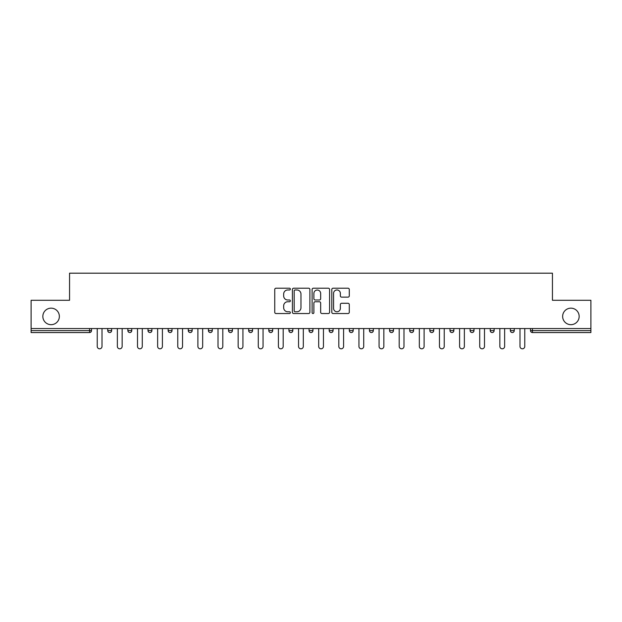 <?xml version="1.0" encoding="UTF-8"?>
<svg xmlns="http://www.w3.org/2000/svg" width="622" height="622" viewBox="0 0 622 622"><rect width="100%" height="100%" fill="white"/><g stroke="black" fill="none" stroke-linecap="round" stroke-linejoin="round"><path stroke-width="0.93" d="M562.638 316.419A8.257 8.257 0 0 0 570.895 324.676A8.257 8.257 0 0 0 579.16 316.419A8.257 8.257 0 0 0 570.895 308.162A8.257 8.257 0 0 0 562.638 316.419M42.84 316.419A8.257 8.257 0 0 0 51.105 324.676A8.257 8.257 0 0 0 59.362 316.419A8.257 8.257 0 0 0 51.105 308.162A8.257 8.257 0 0 0 42.84 316.419M290.35 289.09A0.886 0.886 0 0 0 289.463 288.204L276.005 288.204A1.267 1.267 0 0 0 274.745 289.471L274.745 312.267A1.267 1.267 0 0 0 276.005 313.535L289.463 313.535A0.886 0.886 0 0 0 290.35 312.648A0.886 0.886 0 0 0 289.463 311.762L287.722 311.762A4.051 4.051 0 0 1 283.671 307.711L283.671 305.806A4.051 4.051 0 0 1 287.722 301.756L289.463 301.756A0.886 0.886 0 0 0 290.35 300.869A0.886 0.886 0 0 0 289.463 299.983L287.722 299.983A4.051 4.051 0 0 1 283.671 295.932L283.671 294.027A4.051 4.051 0 0 1 287.722 289.976L289.463 289.976A0.886 0.886 0 0 0 290.35 289.09M348.017 297.129A1.267 1.267 0 0 0 349.284 295.87L349.284 289.471A1.267 1.267 0 0 0 348.017 288.204L333.073 288.204A1.267 1.267 0 0 0 331.806 289.471L331.806 312.267A1.267 1.267 0 0 0 333.073 313.535L348.017 313.535A1.267 1.267 0 0 0 349.284 312.267L349.284 304.547A1.267 1.267 0 0 0 348.017 303.279L341.618 303.279A1.267 1.267 0 0 0 340.358 304.547L340.358 308.372A3.39 3.39 0 0 1 336.968 311.762A3.39 3.39 0 0 1 333.579 308.372L333.579 293.366A3.39 3.39 0 0 1 336.968 289.976A3.39 3.39 0 0 1 340.358 293.366L340.358 295.87A1.267 1.267 0 0 0 341.618 297.129L348.017 297.129M31.1 328.548L31.1 300.286L69.555 300.286L69.555 273.19L552.445 273.19L552.445 300.286L590.9 300.286L590.9 328.548L31.1 328.548L31.1 330.616L89.56 330.616L89.56 328.548M309.888 289.471A1.267 1.267 0 0 0 308.629 288.204L293.677 288.204A1.267 1.267 0 0 0 292.41 289.471L292.41 312.267A1.267 1.267 0 0 0 293.677 313.535L308.629 313.535A1.267 1.267 0 0 0 309.888 312.267L309.888 289.471M313.371 288.204L328.323 288.204A1.267 1.267 0 0 1 329.59 289.471L329.59 312.267A1.267 1.267 0 0 1 328.323 313.535L321.924 313.535A1.267 1.267 0 0 1 320.657 312.267L320.657 303.023A1.267 1.267 0 0 0 319.389 301.756L315.152 301.756A1.267 1.267 0 0 0 313.885 303.023L313.885 312.648A0.886 0.886 0 0 1 312.998 313.535A0.886 0.886 0 0 1 312.112 312.648L312.112 289.471A1.267 1.267 0 0 1 313.371 288.204M89.56 332.552A1.936 1.936 0 0 0 91.496 330.616L89.56 330.616L89.56 332.552A1.936 1.936 0 0 0 91.496 330.616L91.496 328.548L91.496 330.616A1.936 1.936 0 0 1 89.56 332.552L31.1 332.552L31.1 330.616M590.9 328.548L590.9 332.552L532.44 332.552A1.936 1.936 0 0 1 530.504 330.616L530.504 328.548L530.504 330.616L590.9 330.616M107.754 328.548L107.754 330.616L107.754 328.548M109.69 332.552A1.936 1.936 0 0 1 107.754 330.616A1.936 1.936 0 0 0 109.69 332.552A1.936 1.936 0 0 0 111.626 330.616L111.626 328.548L111.626 330.616A1.936 1.936 0 0 1 109.69 332.552A1.936 1.936 0 0 1 107.754 330.616L111.626 330.616A1.936 1.936 0 0 1 109.69 332.552M127.883 328.548L127.883 330.616L127.883 328.548M131.755 328.548L131.755 330.616L131.755 328.548M148.013 330.616A1.936 1.936 0 0 0 149.949 332.552A1.936 1.936 0 0 0 151.885 330.616A1.936 1.936 0 0 1 149.949 332.552A1.936 1.936 0 0 0 151.885 330.616L151.885 328.548L151.885 330.616L148.013 330.616A1.936 1.936 0 0 0 149.949 332.552A1.936 1.936 0 0 1 148.013 330.616L148.013 328.548M168.15 330.616A1.936 1.936 0 0 0 170.086 332.552A1.936 1.936 0 0 0 172.014 330.616A1.936 1.936 0 0 1 170.086 332.552A1.936 1.936 0 0 0 172.014 330.616L172.014 328.548L172.014 330.616L168.15 330.616A1.936 1.936 0 0 0 170.086 332.552A1.936 1.936 0 0 1 168.15 330.616L168.15 328.548M188.279 330.616A1.936 1.936 0 0 0 190.215 332.552A1.936 1.936 0 0 0 192.151 330.616A1.936 1.936 0 0 1 190.215 332.552A1.936 1.936 0 0 0 192.151 330.616L192.151 328.548L192.151 330.616L188.279 330.616A1.936 1.936 0 0 0 190.215 332.552A1.936 1.936 0 0 1 188.279 330.616L188.279 328.548M208.409 328.548L208.409 330.616L208.409 328.548M212.281 328.548L212.281 330.616A1.936 1.936 0 0 1 210.345 332.552A1.936 1.936 0 0 1 208.409 330.616A1.936 1.936 0 0 0 210.345 332.552A1.936 1.936 0 0 1 208.409 330.616L212.281 330.616A1.936 1.936 0 0 1 210.345 332.552M228.538 328.548L228.538 330.616L228.538 328.548M232.41 328.548L232.41 330.616L232.41 328.548M248.668 328.548L248.668 330.616L248.668 328.548M252.54 328.548L252.54 330.616L252.54 328.548M268.805 328.548L268.805 330.616L268.805 328.548M272.677 328.548L272.677 330.616L272.677 328.548M288.935 328.548L288.935 330.616L288.935 328.548M292.807 328.548L292.807 330.616L292.807 328.548M309.064 328.548L309.064 330.616L309.064 328.548M312.936 328.548L312.936 330.616A1.936 1.936 0 0 1 311 332.552A1.936 1.936 0 0 1 309.064 330.616A1.936 1.936 0 0 0 311 332.552A1.936 1.936 0 0 0 312.936 330.616A1.936 1.936 0 0 1 311 332.552A1.936 1.936 0 0 1 309.064 330.616L312.936 330.616M331.129 332.552A1.936 1.936 0 0 0 333.065 330.616L333.065 328.548L333.065 330.616A1.936 1.936 0 0 1 331.129 332.552A1.936 1.936 0 0 1 329.193 330.616L329.193 328.548M349.323 328.548L349.323 330.616L349.323 328.548M353.195 328.548L353.195 330.616L353.195 328.548M373.332 328.548L373.332 330.616A1.936 1.936 0 0 1 371.396 332.552A1.936 1.936 0 0 1 369.46 330.616L369.46 328.548M393.462 328.548L393.462 330.616A1.936 1.936 0 0 1 391.526 332.552A1.936 1.936 0 0 1 389.59 330.616L389.59 328.548M413.591 328.548L413.591 330.616A1.936 1.936 0 0 1 411.655 332.552A1.936 1.936 0 0 1 409.719 330.616L409.719 328.548M433.721 328.548L433.721 330.616A1.936 1.936 0 0 1 431.785 332.552A1.936 1.936 0 0 1 429.849 330.616L429.849 328.548M451.914 332.552A1.936 1.936 0 0 0 453.85 330.616L453.85 328.548L453.85 330.616A1.936 1.936 0 0 1 451.914 332.552A1.936 1.936 0 0 1 449.986 330.616L449.986 328.548M473.987 328.548L473.987 330.616A1.936 1.936 0 0 1 472.051 332.552A1.936 1.936 0 0 1 470.115 330.616L470.115 328.548M490.245 328.548L490.245 330.616L490.245 328.548M494.117 328.548L494.117 330.616A1.936 1.936 0 0 1 492.181 332.552A1.936 1.936 0 0 1 490.245 330.616L494.117 330.616A1.936 1.936 0 0 1 492.181 332.552M514.246 328.548L514.246 330.616A1.936 1.936 0 0 1 512.31 332.552A1.936 1.936 0 0 1 510.374 330.616L510.374 328.548M129.819 332.552A1.936 1.936 0 0 1 127.883 330.616A1.936 1.936 0 0 0 129.819 332.552A1.936 1.936 0 0 0 131.755 330.616A1.936 1.936 0 0 1 129.819 332.552A1.936 1.936 0 0 1 127.883 330.616L131.755 330.616A1.936 1.936 0 0 1 129.819 332.552M230.474 332.552A1.936 1.936 0 0 1 228.538 330.616A1.936 1.936 0 0 0 230.474 332.552A1.936 1.936 0 0 0 232.41 330.616A1.936 1.936 0 0 1 230.474 332.552A1.936 1.936 0 0 1 228.538 330.616L232.41 330.616A1.936 1.936 0 0 1 230.474 332.552M250.604 332.552A1.936 1.936 0 0 1 248.668 330.616L252.54 330.616A1.936 1.936 0 0 1 250.604 332.552A1.936 1.936 0 0 0 252.54 330.616M270.741 332.552A1.936 1.936 0 0 1 268.805 330.616L272.677 330.616A1.936 1.936 0 0 1 270.741 332.552A1.936 1.936 0 0 0 272.677 330.616M290.871 332.552A1.936 1.936 0 0 1 288.935 330.616A1.936 1.936 0 0 0 290.871 332.552A1.936 1.936 0 0 0 292.807 330.616A1.936 1.936 0 0 1 290.871 332.552A1.936 1.936 0 0 1 288.935 330.616L292.807 330.616A1.936 1.936 0 0 1 290.871 332.552M351.259 332.552A1.936 1.936 0 0 1 349.323 330.616A1.936 1.936 0 0 0 351.259 332.552A1.936 1.936 0 0 0 353.195 330.616A1.936 1.936 0 0 1 351.259 332.552A1.936 1.936 0 0 1 349.323 330.616L353.195 330.616A1.936 1.936 0 0 1 351.259 332.552M295.069 289.976A0.886 0.886 0 0 0 294.183 290.863L294.183 310.876A0.886 0.886 0 0 0 295.069 311.762L296.912 311.762A4.051 4.051 0 0 0 300.962 307.711L300.962 294.027A4.051 4.051 0 0 0 296.912 289.976L295.069 289.976M320.657 293.428A3.39 3.39 0 0 0 317.267 290.039A3.39 3.39 0 0 0 313.885 293.428L313.885 298.715A1.267 1.267 0 0 0 315.152 299.983L319.389 299.983A1.267 1.267 0 0 0 320.657 298.715L320.657 293.428M97.234 328.548L97.234 346.423A2.387 2.387 0 0 0 99.621 348.81A2.387 2.387 0 0 0 102.008 346.423L102.008 328.548M117.364 328.548L117.364 346.423A2.387 2.387 0 0 0 119.751 348.81A2.387 2.387 0 0 0 122.145 346.423L122.145 328.548M137.501 328.548L137.501 346.423A2.387 2.387 0 0 0 139.888 348.81A2.387 2.387 0 0 0 142.275 346.423L142.275 328.548M157.63 328.548L157.63 346.423A2.387 2.387 0 0 0 160.017 348.81A2.387 2.387 0 0 0 162.404 346.423L162.404 328.548M177.76 328.548L177.76 346.423A2.387 2.387 0 0 0 180.147 348.81A2.387 2.387 0 0 0 182.534 346.423L182.534 328.548M197.889 328.548L197.889 346.423A2.387 2.387 0 0 0 200.276 348.81A2.387 2.387 0 0 0 202.663 346.423L202.663 328.548M218.019 328.548L218.019 346.423A2.387 2.387 0 0 0 220.413 348.81A2.387 2.387 0 0 0 222.8 346.423L222.8 328.548M238.156 328.548L238.156 346.423A2.387 2.387 0 0 0 240.543 348.81A2.387 2.387 0 0 0 242.93 346.423L242.93 328.548M258.285 328.548L258.285 346.423A2.387 2.387 0 0 0 260.672 348.81A2.387 2.387 0 0 0 263.059 346.423L263.059 328.548M278.415 328.548L278.415 346.423A2.387 2.387 0 0 0 280.802 348.81A2.387 2.387 0 0 0 283.189 346.423L283.189 328.548M298.544 328.548L298.544 346.423A2.387 2.387 0 0 0 300.931 348.81A2.387 2.387 0 0 0 303.318 346.423L303.318 328.548M318.682 328.548L318.682 346.423A2.387 2.387 0 0 0 321.069 348.81A2.387 2.387 0 0 0 323.456 346.423L323.456 328.548M338.811 328.548L338.811 346.423A2.387 2.387 0 0 0 341.198 348.81A2.387 2.387 0 0 0 343.585 346.423L343.585 328.548M358.941 328.548L358.941 346.423A2.387 2.387 0 0 0 361.328 348.81A2.387 2.387 0 0 0 363.714 346.423L363.714 328.548M379.07 328.548L379.07 346.423A2.387 2.387 0 0 0 381.457 348.81A2.387 2.387 0 0 0 383.844 346.423L383.844 328.548M399.2 328.548L399.2 346.423A2.387 2.387 0 0 0 401.587 348.81A2.387 2.387 0 0 0 403.981 346.423L403.981 328.548M419.337 328.548L419.337 346.423A2.387 2.387 0 0 0 421.724 348.81A2.387 2.387 0 0 0 424.111 346.423L424.111 328.548M439.466 328.548L439.466 346.423A2.387 2.387 0 0 0 441.853 348.81A2.387 2.387 0 0 0 444.24 346.423L444.24 328.548M459.596 328.548L459.596 346.423A2.387 2.387 0 0 0 461.983 348.81A2.387 2.387 0 0 0 464.37 346.423L464.37 328.548M479.725 328.548L479.725 346.423A2.387 2.387 0 0 0 482.112 348.81A2.387 2.387 0 0 0 484.499 346.423L484.499 328.548M499.855 328.548L499.855 346.423A2.387 2.387 0 0 0 502.249 348.81A2.387 2.387 0 0 0 504.636 346.423L504.636 328.548M519.992 328.548L519.992 346.423A2.387 2.387 0 0 0 522.379 348.81A2.387 2.387 0 0 0 524.766 346.423L524.766 328.548M532.44 328.548L532.44 332.552M333.065 330.616L329.193 330.616M371.396 332.552A1.936 1.936 0 0 0 373.332 330.616L369.46 330.616M391.526 332.552A1.936 1.936 0 0 0 393.462 330.616L389.59 330.616M411.655 332.552A1.936 1.936 0 0 0 413.591 330.616L409.719 330.616M431.785 332.552A1.936 1.936 0 0 0 433.721 330.616L429.849 330.616M453.85 330.616L449.986 330.616M472.051 332.552A1.936 1.936 0 0 0 473.987 330.616L470.115 330.616M512.31 332.552A1.936 1.936 0 0 0 514.246 330.616L510.374 330.616"/></g></svg>
